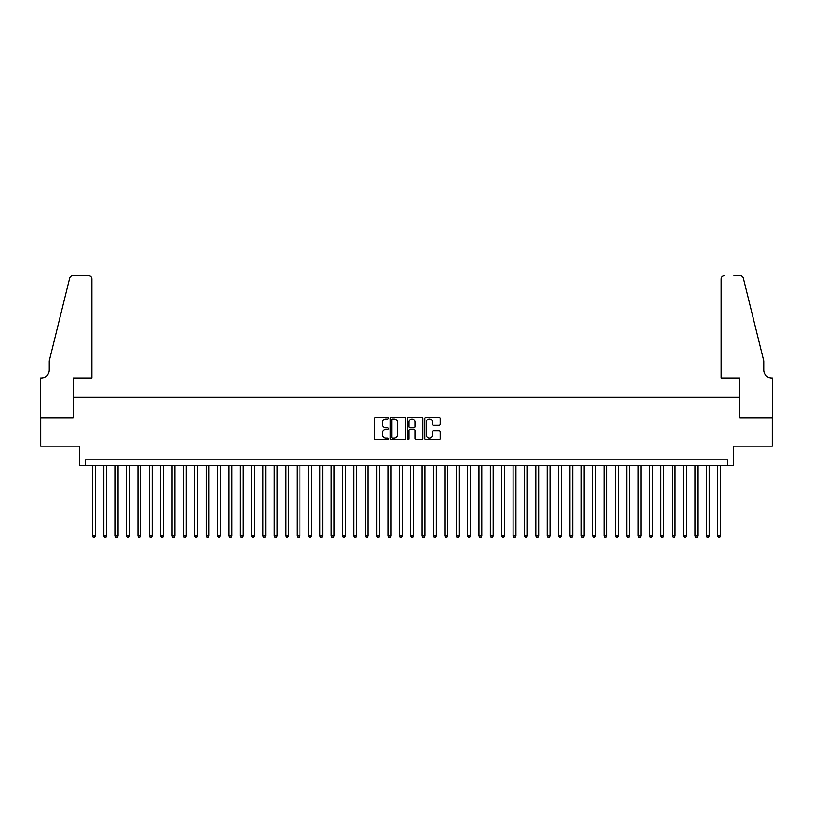 <?xml version="1.0" encoding="UTF-8"?>
<svg xmlns="http://www.w3.org/2000/svg" width="813" height="813" viewBox="0 0 813 813"><rect width="100%" height="100%" fill="white"/><g stroke="black" fill="none" stroke-linecap="round" stroke-linejoin="round"><path stroke-width="1.22" d="M388.309 418.177A0.783 0.783 0 0 0 387.527 417.394L375.677 417.394A1.118 1.118 0 0 0 374.559 418.512L374.559 438.603A1.118 1.118 0 0 0 375.677 439.711L387.527 439.711A0.783 0.783 0 0 0 388.309 438.939A0.783 0.783 0 0 0 387.527 438.156L385.992 438.156A3.567 3.567 0 0 1 382.425 434.579L382.425 432.912A3.567 3.567 0 0 1 385.992 429.335L387.527 429.335A0.783 0.783 0 0 0 388.309 428.553A0.783 0.783 0 0 0 387.527 427.77L385.992 427.77A3.567 3.567 0 0 1 382.425 424.203L382.425 422.526A3.567 3.567 0 0 1 385.992 418.959L387.527 418.959A0.783 0.783 0 0 0 388.309 418.177M439.111 425.26A1.118 1.118 0 0 0 440.229 424.152L440.229 418.512A1.118 1.118 0 0 0 439.111 417.394L425.941 417.394A1.118 1.118 0 0 0 424.833 418.512L424.833 438.603A1.118 1.118 0 0 0 425.941 439.711L439.111 439.711A1.118 1.118 0 0 0 440.229 438.603L440.229 431.794A1.118 1.118 0 0 0 439.111 430.677L433.481 430.677A1.118 1.118 0 0 0 432.364 431.794L432.364 435.168A2.988 2.988 0 0 1 429.376 438.156A2.988 2.988 0 0 1 426.388 435.168L426.388 421.947A2.988 2.988 0 0 1 429.376 418.959A2.988 2.988 0 0 1 432.364 421.947L432.364 424.152A1.118 1.118 0 0 0 433.481 425.26L439.111 425.26M727.665 465.503L733.356 465.503L733.356 446.174L772.289 446.174L772.289 417.76L739.606 417.76L739.606 397.293L73.394 397.293L73.394 417.76L40.711 417.76L40.711 446.174L79.644 446.174L79.644 465.503L727.665 465.503L727.665 459.823L85.335 459.823L85.335 465.503M405.524 418.512A1.118 1.118 0 0 0 404.407 417.394L391.236 417.394A1.118 1.118 0 0 0 390.128 418.512L390.128 438.603A1.118 1.118 0 0 0 391.236 439.711L404.407 439.711A1.118 1.118 0 0 0 405.524 438.603L405.524 418.512M408.593 417.394L421.764 417.394A1.118 1.118 0 0 1 422.872 418.512L422.872 438.603A1.118 1.118 0 0 1 421.764 439.711L416.124 439.711A1.118 1.118 0 0 1 415.006 438.603L415.006 430.453A1.118 1.118 0 0 0 413.888 429.335L410.159 429.335A1.118 1.118 0 0 0 409.041 430.453L409.041 438.939A0.783 0.783 0 0 1 408.258 439.711A0.783 0.783 0 0 1 407.476 438.939L407.476 418.512A1.118 1.118 0 0 1 408.593 417.394M392.466 418.959A0.783 0.783 0 0 0 391.683 419.742L391.683 437.374A0.783 0.783 0 0 0 392.466 438.156L394.081 438.156A3.567 3.567 0 0 0 397.659 434.579L397.659 422.526A3.567 3.567 0 0 0 394.081 418.959L392.466 418.959M415.006 421.998A2.988 2.988 0 0 0 412.028 419.01A2.988 2.988 0 0 0 409.041 421.998L409.041 426.662A1.118 1.118 0 0 0 410.159 427.77L413.888 427.77A1.118 1.118 0 0 0 415.006 426.662L415.006 421.998M92.438 465.503L92.438 535.879L95.273 535.879L95.273 465.503M95.273 535.879L94.42 537.352L93.292 537.352L92.438 535.879M91.869 377.964L91.869 279.052A3.415 3.415 0 0 0 88.454 275.648L72.936 275.648A3.415 3.415 0 0 0 69.623 278.239L49.237 360.911L49.237 370.006A7.957 7.957 0 0 1 41.28 377.964L40.65 377.964L40.65 417.76L73.221 417.76L73.221 377.964L91.869 377.964L91.869 279.052C91.645 276.999 90.517 275.861 88.454 275.648L79.024 275.648M69.623 278.239C70.497 276.369 70.497 276.369 69.623 278.239C70.497 276.369 70.497 276.369 69.623 278.239M49.237 370.006A7.957 7.957 0 0 1 41.28 377.964M721.131 377.964L721.131 279.052L721.131 377.964L739.779 377.964L739.779 417.76L772.35 417.76L772.35 377.964L771.72 377.964A7.957 7.957 0 0 1 763.763 370.006A7.957 7.957 0 0 0 771.72 377.964M757.513 335.566L743.377 278.239L763.763 360.911L763.763 370.006M733.976 275.648L740.064 275.648A3.415 3.415 0 0 1 743.377 278.239C742.503 276.369 742.503 276.369 743.377 278.239C742.503 276.369 742.503 276.369 743.377 278.239M724.546 275.648A3.415 3.415 0 0 0 721.131 279.052C721.355 276.999 722.483 275.861 724.546 275.648M103.8 465.503L103.8 535.879L106.645 535.879L106.645 465.503M106.645 535.879L105.792 537.352L104.653 537.352L103.8 535.879M115.172 465.503L115.172 535.879L118.017 535.879L118.017 465.503M118.017 535.879L117.163 537.352L116.025 537.352L115.172 535.879M126.543 465.503L126.543 535.879L129.389 535.879L129.389 465.503M129.389 535.879L128.535 537.352L127.397 537.352L126.543 535.879M137.915 465.503L137.915 535.879L140.751 535.879L140.751 465.503M140.751 535.879L139.897 537.352L138.759 537.352L137.915 535.879M149.277 465.503L149.277 535.879L152.122 535.879L152.122 465.503M152.122 535.879L151.269 537.352L150.131 537.352L149.277 535.879M160.649 465.503L160.649 535.879L163.494 535.879L163.494 465.503M163.494 535.879L162.641 537.352L161.502 537.352L160.649 535.879M172.021 465.503L172.021 535.879L174.856 535.879L174.856 465.503M174.856 535.879L174.002 537.352L172.874 537.352L172.021 535.879M183.382 465.503L183.382 535.879L186.228 535.879L186.228 465.503M186.228 535.879L185.374 537.352L184.236 537.352L183.382 535.879M194.754 465.503L194.754 535.879L197.6 535.879L197.6 465.503M197.6 535.879L196.746 537.352L195.608 537.352L194.754 535.879M206.126 465.503L206.126 535.879L208.961 535.879L208.961 465.503M208.961 535.879L208.118 537.352L206.98 537.352L206.126 535.879M217.488 465.503L217.488 535.879L220.333 535.879L220.333 465.503M220.333 535.879L219.48 537.352L218.341 537.352L217.488 535.879M228.859 465.503L228.859 535.879L231.705 535.879L231.705 465.503M231.705 535.879L230.851 537.352L229.713 537.352L228.859 535.879M240.231 465.503L240.231 535.879L243.077 535.879L243.077 465.503M243.077 535.879L242.223 537.352L241.085 537.352L240.231 535.879M251.603 465.503L251.603 535.879L254.439 535.879L254.439 465.503M254.439 535.879L253.585 537.352L252.457 537.352L251.603 535.879M262.965 465.503L262.965 535.879L265.81 535.879L265.81 465.503M265.81 535.879L264.957 537.352L263.819 537.352L262.965 535.879M274.337 465.503L274.337 535.879L277.182 535.879L277.182 465.503M277.182 535.879L276.329 537.352L275.19 537.352L274.337 535.879M285.709 465.503L285.709 535.879L288.544 535.879L288.544 465.503M288.544 535.879L287.7 537.352L286.562 537.352L285.709 535.879M297.07 465.503L297.07 535.879L299.916 535.879L299.916 465.503M299.916 535.879L299.062 537.352L297.924 537.352L297.07 535.879M308.442 465.503L308.442 535.879L311.288 535.879L311.288 465.503M311.288 535.879L310.434 537.352L309.296 537.352L308.442 535.879M319.814 465.503L319.814 535.879L322.659 535.879L322.659 465.503M322.659 535.879L321.806 537.352L320.668 537.352L319.814 535.879M331.186 465.503L331.186 535.879L334.021 535.879L334.021 465.503M334.021 535.879L333.167 537.352L332.029 537.352L331.186 535.879M342.547 465.503L342.547 535.879L345.393 535.879L345.393 465.503M345.393 535.879L344.539 537.352L343.401 537.352L342.547 535.879M353.919 465.503L353.919 535.879L356.765 535.879L356.765 465.503M356.765 535.879L355.911 537.352L354.773 537.352L353.919 535.879M365.291 465.503L365.291 535.879L368.126 535.879L368.126 465.503M368.126 535.879L367.273 537.352L366.145 537.352L365.291 535.879M376.653 465.503L376.653 535.879L379.498 535.879L379.498 465.503M379.498 535.879L378.645 537.352L377.506 537.352L376.653 535.879M388.025 465.503L388.025 535.879L390.87 535.879L390.87 465.503M390.87 535.879L390.016 537.352L388.878 537.352L388.025 535.879M399.396 465.503L399.396 535.879L402.232 535.879L402.232 465.503M402.232 535.879L401.388 537.352L400.25 537.352L399.396 535.879M410.768 465.503L410.768 535.879L413.604 535.879L413.604 465.503M413.604 535.879L412.75 537.352L411.612 537.352L410.768 535.879M422.13 465.503L422.13 535.879L424.975 535.879L424.975 465.503M424.975 535.879L424.122 537.352L422.984 537.352L422.13 535.879M433.502 465.503L433.502 535.879L436.347 535.879L436.347 465.503M436.347 535.879L435.494 537.352L434.355 537.352L433.502 535.879M444.874 465.503L444.874 535.879L447.709 535.879L447.709 465.503M447.709 535.879L446.855 537.352L445.727 537.352L444.874 535.879M456.235 465.503L456.235 535.879L459.081 535.879L459.081 465.503M459.081 535.879L458.227 537.352L457.089 537.352L456.235 535.879M467.607 465.503L467.607 535.879L470.453 535.879L470.453 465.503M470.453 535.879L469.599 537.352L468.461 537.352L467.607 535.879M478.979 465.503L478.979 535.879L481.814 535.879L481.814 465.503M481.814 535.879L480.971 537.352L479.833 537.352L478.979 535.879M490.341 465.503L490.341 535.879L493.186 535.879L493.186 465.503M493.186 535.879L492.332 537.352L491.194 537.352L490.341 535.879M501.712 465.503L501.712 535.879L504.558 535.879L504.558 465.503M504.558 535.879L503.704 537.352L502.566 537.352L501.712 535.879M513.084 465.503L513.084 535.879L515.93 535.879L515.93 465.503M515.93 535.879L515.076 537.352L513.938 537.352L513.084 535.879M524.456 465.503L524.456 535.879L527.291 535.879L527.291 465.503M527.291 535.879L526.438 537.352L525.3 537.352L524.456 535.879M535.818 465.503L535.818 535.879L538.663 535.879L538.663 465.503M538.663 535.879L537.81 537.352L536.671 537.352L535.818 535.879M547.19 465.503L547.19 535.879L550.035 535.879L550.035 465.503M550.035 535.879L549.182 537.352L548.043 537.352L547.19 535.879M558.561 465.503L558.561 535.879L561.397 535.879L561.397 465.503M561.397 535.879L560.543 537.352L559.415 537.352L558.561 535.879M569.923 465.503L569.923 535.879L572.769 535.879L572.769 465.503M572.769 535.879L571.915 537.352L570.777 537.352L569.923 535.879M581.295 465.503L581.295 535.879L584.14 535.879L584.14 465.503M584.14 535.879L583.287 537.352L582.149 537.352L581.295 535.879M592.667 465.503L592.667 535.879L595.512 535.879L595.512 465.503M595.512 535.879L594.659 537.352L593.52 537.352L592.667 535.879M604.039 465.503L604.039 535.879L606.874 535.879L606.874 465.503M606.874 535.879L606.02 537.352L604.882 537.352L604.039 535.879M615.4 465.503L615.4 535.879L618.246 535.879L618.246 465.503M618.246 535.879L617.392 537.352L616.254 537.352L615.4 535.879M626.772 465.503L626.772 535.879L629.618 535.879L629.618 465.503M629.618 535.879L628.764 537.352L627.626 537.352L626.772 535.879M638.144 465.503L638.144 535.879L640.979 535.879L640.979 465.503M640.979 535.879L640.126 537.352L638.998 537.352L638.144 535.879M649.506 465.503L649.506 535.879L652.351 535.879L652.351 465.503M652.351 535.879L651.498 537.352L650.359 537.352L649.506 535.879M660.878 465.503L660.878 535.879L663.723 535.879L663.723 465.503M663.723 535.879L662.869 537.352L661.731 537.352L660.878 535.879M672.249 465.503L672.249 535.879L675.085 535.879L675.085 465.503M675.085 535.879L674.241 537.352L673.103 537.352L672.249 535.879M683.611 465.503L683.611 535.879L686.457 535.879L686.457 465.503M686.457 535.879L685.603 537.352L684.465 537.352L683.611 535.879M694.983 465.503L694.983 535.879L697.828 535.879L697.828 465.503M697.828 535.879L696.975 537.352L695.837 537.352L694.983 535.879M706.355 465.503L706.355 535.879L709.2 535.879L709.2 465.503M709.2 535.879L708.347 537.352L707.208 537.352L706.355 535.879M717.727 465.503L717.727 535.879L720.562 535.879L720.562 465.503M720.562 535.879L719.708 537.352L718.58 537.352L717.727 535.879"/></g></svg>
